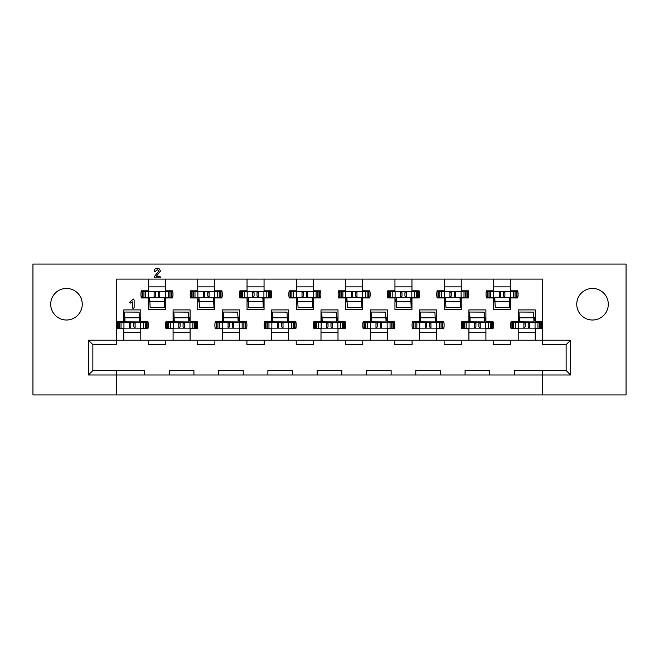 <?xml version="1.0" encoding="UTF-8"?>
<svg xmlns="http://www.w3.org/2000/svg" width="659" height="659" viewBox="0 0 659 659"><rect width="100%" height="100%" fill="white"/><g stroke="black" fill="none" stroke-linecap="round" stroke-linejoin="round"><path stroke-width="0.99" d="M592.523 320.01A15.775 15.775 0 0 1 576.749 304.236A15.775 15.775 0 0 1 592.523 288.453A15.775 15.775 0 0 1 608.298 304.236A15.775 15.775 0 0 1 592.523 320.01M66.477 320.01A15.775 15.775 0 0 1 50.702 304.236A15.775 15.775 0 0 1 66.477 288.453A15.775 15.775 0 0 1 82.251 304.236A15.775 15.775 0 0 1 66.477 320.01M264.053 279.087L264.053 290.8L271.17 290.8A16.022 16.022 0 0 1 271.17 297.95L264.053 297.95L264.053 309.656L247.043 309.656L247.043 297.95L239.925 297.95A16.022 16.022 0 0 1 239.925 290.8L247.043 290.8L247.043 279.087M313.354 279.087L313.354 290.8L320.472 290.8A16.022 16.022 0 0 1 320.472 297.95L313.354 297.95L313.354 309.656L296.344 309.656L296.344 297.95L289.227 297.95A16.022 16.022 0 0 1 289.227 290.8L296.344 290.8L296.344 279.087M362.656 279.087L362.656 290.8L369.773 290.8A16.022 16.022 0 0 1 369.773 297.95L362.656 297.95L362.656 309.656L345.646 309.656L345.646 297.95L338.528 297.95A16.022 16.022 0 0 1 338.528 290.8L345.646 290.8L345.646 279.087M411.957 279.087L411.957 290.8L419.075 290.8A16.022 16.022 0 0 1 419.075 297.95L411.957 297.95L411.957 309.656L394.947 309.656L394.947 297.95L387.83 297.95A16.022 16.022 0 0 1 387.83 290.8L394.947 290.8L394.947 279.087M461.259 279.087L461.259 290.8L468.376 290.8A16.022 16.022 0 0 1 468.376 297.95L461.259 297.95L461.259 309.656L444.248 309.656L444.248 297.95L437.131 297.95A16.022 16.022 0 0 1 437.131 290.8L444.248 290.8L444.248 279.087M510.56 279.087L510.56 290.8L517.677 290.8A16.022 16.022 0 0 1 517.677 297.95L510.56 297.95L510.56 309.656L493.55 309.656L493.55 297.95L486.441 297.95A16.022 16.022 0 0 1 486.441 290.8L493.55 290.8L493.55 279.087M214.752 279.087L214.752 290.8L221.869 290.8A16.022 16.022 0 0 1 221.869 297.95L214.752 297.95L214.752 309.656L197.741 309.656L197.741 297.95L190.624 297.95A16.022 16.022 0 0 1 190.624 290.8L197.741 290.8L197.741 279.087M165.45 279.087L165.45 290.8L172.559 290.8A16.022 16.022 0 0 1 172.559 297.95L165.45 297.95L165.45 309.656L148.44 309.656L148.44 297.95L141.323 297.95A16.022 16.022 0 0 1 141.323 290.8L148.44 290.8L148.44 279.087M214.875 340.225L214.875 344.657L197.618 344.657L197.618 340.225L222.396 340.225L222.396 328.759L215.279 328.759A16.022 16.022 0 0 1 215.279 321.608L222.396 321.608L222.396 309.903L239.398 309.903L239.398 321.608L246.515 321.608A16.022 16.022 0 0 1 246.515 328.759L239.398 328.759L239.398 340.225L264.177 340.225L264.177 344.657L246.919 344.657L246.919 340.225M264.177 340.225L271.697 340.225L271.697 328.759L264.58 328.759A16.022 16.022 0 0 1 264.58 321.608L271.697 321.608L271.697 309.903L288.7 309.903L288.7 321.608L295.817 321.608A16.022 16.022 0 0 1 295.817 328.759L288.7 328.759L288.7 340.225L313.478 340.225L313.478 344.657L296.221 344.657L296.221 340.225M313.478 340.225L320.999 340.225L320.999 328.759L313.882 328.759A16.022 16.022 0 0 1 313.882 321.608L320.999 321.608L320.999 309.903L338.001 309.903L338.001 321.608L345.118 321.608A16.022 16.022 0 0 1 345.118 328.759L338.001 328.759L338.001 340.225L362.779 340.225L362.779 344.657L345.522 344.657L345.522 340.225M362.779 340.225L370.3 340.225L370.3 328.759L363.183 328.759A16.022 16.022 0 0 1 363.183 321.608L370.3 321.608L370.3 309.903L387.303 309.903L387.303 321.608L394.42 321.608A16.022 16.022 0 0 1 394.42 328.759L387.303 328.759L387.303 340.225L412.081 340.225L412.081 344.657L394.823 344.657L394.823 340.225M412.081 340.225L419.602 340.225L419.602 328.759L412.485 328.759A16.022 16.022 0 0 1 412.485 321.608L419.602 321.608L419.602 309.903L436.604 309.903L436.604 321.608L443.721 321.608A16.022 16.022 0 0 1 443.721 328.759L436.604 328.759L436.604 340.225L461.382 340.225L461.382 344.657L444.125 344.657L444.125 340.225M461.382 340.225L468.903 340.225L468.903 328.759L461.786 328.759A16.022 16.022 0 0 1 461.786 321.608L468.903 321.608L468.903 309.903L485.914 309.903L485.914 321.608L493.023 321.608A16.022 16.022 0 0 1 493.023 328.759L485.914 328.759L485.914 340.225L510.684 340.225L510.684 344.657L493.426 344.657L493.426 340.225M510.684 340.225L518.205 340.225L518.205 328.759L511.087 328.759A16.022 16.022 0 0 1 511.087 321.608L518.205 321.608L518.205 309.903L535.215 309.903L535.215 321.608L542.324 321.608A16.022 16.022 0 0 1 542.324 328.759L535.215 328.759L535.215 340.225L542.728 340.225L542.728 279.087L116.272 279.087L116.272 340.225L123.785 340.225L123.785 328.759L116.676 328.759A16.022 16.022 0 0 1 116.676 321.608L123.785 321.608L123.785 309.903L140.795 309.903L140.795 321.608L147.913 321.608A16.022 16.022 0 0 1 147.913 328.759L140.795 328.759L140.795 340.225L173.086 340.225L173.086 328.759L165.977 328.759A16.022 16.022 0 0 1 165.977 321.608L173.086 321.608L173.086 309.903L190.097 309.903L190.097 321.608L197.214 321.608A16.022 16.022 0 0 1 197.214 328.759L190.097 328.759L190.097 340.225L197.618 340.225M116.272 370.547L144.618 370.547L144.618 374.979L88.413 374.979L88.413 340.225L116.272 340.225L116.272 344.657L92.853 344.657L92.853 370.547L116.272 370.547L116.272 394.947L32.95 394.947L32.95 264.053L626.05 264.053L626.05 394.947L542.728 394.947L542.728 374.979L514.382 374.979L514.382 370.547L566.147 370.547L566.147 344.657L542.728 344.657L542.728 340.225L570.587 340.225L570.587 374.979L542.728 374.979L542.728 370.547M116.272 394.947L542.728 394.947M317.177 370.547L341.823 370.547L341.823 374.979L317.177 374.979L317.177 370.547M267.875 370.547L292.522 370.547L292.522 374.979L267.875 374.979L267.875 370.547M218.574 370.547L243.22 370.547L243.22 374.979L218.574 374.979L218.574 370.547M366.478 370.547L391.125 370.547L391.125 374.979L366.478 374.979L366.478 370.547M415.78 370.547L440.426 370.547L440.426 374.979L415.78 374.979L415.78 370.547M465.081 370.547L489.728 370.547L489.728 374.979L465.081 374.979L465.081 370.547M169.272 370.547L193.919 370.547L193.919 374.979L169.272 374.979L169.272 370.547M165.574 340.225L165.574 344.657L148.316 344.657L148.316 340.225M123.785 340.225L140.795 340.225M173.086 340.225L190.097 340.225M518.205 340.225L535.215 340.225M468.903 340.225L485.914 340.225M419.602 340.225L436.604 340.225M370.3 340.225L387.303 340.225M320.999 340.225L338.001 340.225M271.697 340.225L288.7 340.225M222.396 340.225L239.398 340.225M493.55 301.888L495.024 301.888M509.811 301.888L510.56 301.888M444.248 301.888L445.715 301.888M460.509 301.888L461.259 301.888M394.947 301.888L396.413 301.888M411.208 301.888L411.957 301.888M345.646 301.888L347.112 301.888M361.906 301.888L362.656 301.888M296.344 301.888L297.81 301.888M312.605 301.888L313.354 301.888M247.043 301.888L248.509 301.888M263.303 301.888L264.053 301.888M197.741 301.888L199.207 301.888M214.002 301.888L214.752 301.888M148.44 301.888L149.906 301.888M164.701 301.888L165.45 301.888M518.205 332.704L535.215 332.704M468.903 332.704L485.914 332.704M419.602 332.704L436.604 332.704M370.3 332.704L387.303 332.704M320.999 332.704L338.001 332.704M271.697 332.704L288.7 332.704M222.396 332.704L239.398 332.704M173.086 332.704L190.097 332.704M123.785 332.704L140.795 332.704M140.795 317.671L139.329 317.671M124.535 317.671L123.785 317.671M190.097 317.671L188.631 317.671M173.836 317.671L173.086 317.671M535.215 317.671L533.741 317.671M518.954 317.671L518.205 317.671M485.914 317.671L484.439 317.671M469.653 317.671L468.903 317.671M436.604 317.671L435.138 317.671M420.351 317.671L419.602 317.671M387.303 317.671L385.836 317.671M371.05 317.671L370.3 317.671M338.001 317.671L336.535 317.671M321.749 317.671L320.999 317.671M288.7 317.671L287.233 317.671M272.447 317.671L271.697 317.671M239.398 317.671L237.932 317.671M223.137 317.671L222.396 317.671M165.45 286.854L148.44 286.854M214.752 286.854L197.741 286.854M510.56 286.854L493.55 286.854M461.259 286.854L444.248 286.854M411.957 286.854L394.947 286.854M362.656 286.854L345.646 286.854M313.354 286.854L296.344 286.854M264.053 286.854L247.043 286.854M489.728 374.979L514.382 374.979M440.426 374.979L465.081 374.979M391.125 374.979L415.78 374.979M341.823 374.979L366.478 374.979M292.522 374.979L317.177 374.979M243.22 374.979L267.875 374.979M193.919 374.979L218.574 374.979M144.618 374.979L169.272 374.979M570.587 374.979L566.147 370.547M92.853 370.547L88.413 374.979M566.147 344.657L570.587 340.225M88.413 340.225L92.853 344.657M133.275 308.791L132.418 307.753L132.418 301.888L130.194 303.124L129.502 302.399L133.406 299.054L134.148 300.059L134.148 307.489L133.275 308.791M156.57 275.948L156.249 276.376L159.643 276.376L160.681 277.126L159.857 277.859L155.104 277.859L154.066 276.978L158.794 271.047L157.312 269.597L154.849 271.796L154.091 270.989C154.387 269.185 155.475 268.271 157.353 268.246L159.041 268.559L160.516 270.989L156.57 275.948M146.471 328.141L147.081 328.141L147.081 322.226L146.471 322.226L146.471 328.141L135.062 328.141L133.769 326.856L133.769 323.52L135.062 322.226L118.118 322.226L118.118 328.141L117.5 328.141L117.5 322.226L118.118 322.226M135.062 328.141L118.118 328.141M145.359 322.226L145.359 321.608M139.543 321.254A1.969 1.969 0 0 0 139.815 320.258L139.815 317.671M146.471 322.226L135.062 322.226M119.23 322.226L119.23 321.608M129.526 322.226L130.811 323.52L130.811 326.856L129.526 328.141M140.647 322.226L140.647 328.141M123.941 322.226L123.941 328.141M124.683 322.226L124.559 312.045L139.107 312.119L139.387 317.795L124.831 317.811L124.559 312.045M125.021 322.226L124.839 317.803M139.568 322.226L139.387 317.795M125.012 321.823L139.551 321.913M142.772 291.418L142.155 291.418L142.155 297.333L142.772 297.333L142.772 291.418L154.173 291.418L155.466 292.703L155.466 296.039L154.173 297.333L171.118 297.333L171.118 291.418L171.735 291.418L171.735 297.333L171.118 297.333M154.173 291.418L171.118 291.418M143.876 297.333L143.876 297.95M149.7 298.305A1.969 1.969 0 0 0 149.428 299.301L149.428 301.888M142.772 297.333L154.173 297.333M170.006 297.333L170.006 297.95M159.717 297.333L158.424 296.039L158.424 292.703L159.717 291.418M148.588 297.333L148.588 291.418M165.294 297.333L165.294 291.418M164.552 297.333L164.676 307.514L150.128 307.44L149.857 301.764L164.412 301.748M164.215 297.333L164.676 307.514M149.675 297.333L149.857 301.764M164.231 297.736L149.684 297.646M195.772 328.141L196.382 328.141L196.382 322.226L195.772 322.226L195.772 328.141L184.363 328.141L183.07 326.856L183.07 323.52L184.363 322.226L167.419 322.226L167.419 328.141L166.801 328.141L166.801 322.226L167.419 322.226M184.363 328.141L167.419 328.141M194.66 322.226L194.66 321.608M188.845 321.254A1.969 1.969 0 0 0 189.117 320.258L189.117 317.671M195.772 322.226L184.363 322.226M168.531 322.226L168.531 321.608M178.828 322.226L180.113 323.52L180.113 326.856L178.828 328.141M189.949 322.226L189.949 328.141M173.243 322.226L173.243 328.141M173.984 322.226L173.861 312.045L188.408 312.119L188.688 317.795L174.133 317.811L173.861 312.045M174.322 322.226L174.141 317.803M188.869 322.226L188.688 317.795M174.314 321.823L188.853 321.913M192.074 291.418L191.456 291.418L191.456 297.333L192.074 297.333L192.074 291.418L203.474 291.418L204.768 292.703L204.768 296.039L203.474 297.333L220.419 297.333L220.419 291.418L221.037 291.418L221.037 297.333L220.419 297.333M203.474 291.418L220.419 291.418M193.178 297.333L193.178 297.95M199.002 298.305A1.969 1.969 0 0 0 198.73 299.301L198.73 301.888M192.074 297.333L203.474 297.333M219.307 297.333L219.307 297.95M209.018 297.333L207.725 296.039L207.725 292.703L209.018 291.418M197.889 297.333L197.889 291.418M214.595 297.333L214.595 291.418M213.854 297.333L213.977 307.514L199.43 307.44L199.158 301.764L213.714 301.748M213.516 297.333L213.977 307.514M198.977 297.333L199.158 301.764M213.532 297.736L198.985 297.646M245.074 328.141L245.683 328.141L245.683 322.226L245.074 322.226L245.074 328.141L233.665 328.141L232.372 326.856L232.372 323.52L233.665 322.226L216.72 322.226L216.72 328.141L216.103 328.141L216.103 322.226L216.72 322.226M233.665 328.141L216.72 328.141M243.962 322.226L243.962 321.608M238.146 321.254A1.969 1.969 0 0 0 238.418 320.258L238.418 317.671M245.074 322.226L233.665 322.226M217.832 322.226L217.832 321.608M228.129 322.226L229.414 323.52L229.414 326.856L228.129 328.141M239.25 322.226L239.25 328.141M222.544 322.226L222.544 328.141M223.286 322.226L223.162 312.045L237.71 312.119L237.99 317.795L223.434 317.811L223.162 312.045M223.623 322.226L223.442 317.803M238.171 322.226L237.99 317.795M223.615 321.823L238.154 321.913M241.375 291.418L240.757 291.418L240.757 297.333L241.375 297.333L241.375 291.418L252.776 291.418L254.069 292.703L254.069 296.039L252.776 297.333L269.72 297.333L269.72 291.418L270.338 291.418L270.338 297.333L269.72 297.333M252.776 291.418L269.72 291.418M242.479 297.333L242.479 297.95M248.303 298.305A1.969 1.969 0 0 0 248.031 299.301L248.031 301.888M241.375 297.333L252.776 297.333M268.608 297.333L268.608 297.95M258.32 297.333L257.026 296.039L257.026 292.703L258.32 291.418M247.191 297.333L247.191 291.418M263.905 297.333L263.905 291.418M263.155 297.333L263.279 307.514L248.74 307.44L248.459 301.764L263.015 301.748M262.817 297.333L263.279 307.514M248.278 297.333L248.459 301.764M262.834 297.736L248.286 297.646M294.375 328.141L294.985 328.141L294.985 322.226L294.375 322.226L294.375 328.141L282.966 328.141L281.681 326.856L281.681 323.52L282.966 322.226L266.022 322.226L266.022 328.141L265.404 328.141L265.404 322.226L266.022 322.226M282.966 328.141L266.022 328.141M293.263 322.226L293.263 321.608M287.448 321.254A1.969 1.969 0 0 0 287.719 320.258L287.719 317.671M294.375 322.226L282.966 322.226M267.134 322.226L267.134 321.608M277.431 322.226L278.716 323.52L278.716 326.856L277.431 328.141M288.551 322.226L288.551 328.141M271.846 322.226L271.846 328.141M272.587 322.226L272.464 312.045L287.011 312.119L287.291 317.795L272.735 317.811L272.464 312.045M272.925 322.226L272.744 317.803M287.472 322.226L287.291 317.795M272.917 321.823L287.456 321.913M290.677 291.418L290.059 291.418L290.059 297.333L290.677 297.333L290.677 291.418L302.077 291.418L303.371 292.703L303.371 296.039L302.077 297.333L319.022 297.333L319.022 291.418L319.64 291.418L319.64 297.333L319.022 297.333M302.077 291.418L319.022 291.418M291.78 297.333L291.78 297.95M297.604 298.305A1.969 1.969 0 0 0 297.333 299.301L297.333 301.888M290.677 297.333L302.077 297.333M317.918 297.333L317.918 297.95M307.621 297.333L306.328 296.039L306.328 292.703L307.621 291.418M296.492 297.333L296.492 291.418M313.206 297.333L313.206 291.418M312.457 297.333L312.58 307.514L298.041 307.44L297.761 301.764L312.317 301.748M312.119 297.333L312.58 307.514M297.58 297.333L297.761 301.764M312.135 297.736L297.588 297.646M343.677 328.141L344.295 328.141L344.295 322.226L343.677 322.226L343.677 328.141L332.268 328.141L330.983 326.856L330.983 323.52L332.268 322.226L315.323 322.226L315.323 328.141L314.705 328.141L314.705 322.226L315.323 322.226M332.268 328.141L315.323 328.141M342.565 322.226L342.565 321.608M336.749 321.254A1.969 1.969 0 0 0 337.021 320.258L337.021 317.671M343.677 322.226L332.268 322.226M316.435 322.226L316.435 321.608M326.732 322.226L328.017 323.52L328.017 326.856L326.732 328.141M337.853 322.226L337.853 328.141M321.147 322.226L321.147 328.141M321.889 322.226L321.765 312.045L336.312 312.119L336.592 317.795L322.037 317.811L321.765 312.045M322.226 322.226L322.045 317.803M336.774 322.226L336.592 317.795M322.218 321.823L336.757 321.913M339.978 291.418L339.36 291.418L339.36 297.333L339.978 297.333L339.978 291.418L351.379 291.418L352.672 292.703L352.672 296.039L351.379 297.333L368.323 297.333L368.323 291.418L368.941 291.418L368.941 297.333L368.323 297.333M351.379 291.418L368.323 291.418M341.082 297.333L341.082 297.95M346.906 298.305A1.969 1.969 0 0 0 346.634 299.301L346.634 301.888M339.978 297.333L351.379 297.333M367.22 297.333L367.22 297.95M356.923 297.333L355.629 296.039L355.629 292.703L356.923 291.418M345.794 297.333L345.794 291.418M362.508 297.333L362.508 291.418M361.758 297.333L361.882 307.514L347.342 307.44L347.062 301.764L361.618 301.748M361.42 297.333L361.882 307.514M346.881 297.333L347.062 301.764M361.437 297.736L346.889 297.646M392.978 328.141L393.596 328.141L393.596 322.226L392.978 322.226L392.978 328.141L381.569 328.141L380.284 326.856L380.284 323.52L381.569 322.226L364.625 322.226L364.625 328.141L364.015 328.141L364.015 322.226L364.625 322.226M381.569 328.141L364.625 328.141M391.866 322.226L391.866 321.608M386.05 321.254A1.969 1.969 0 0 0 386.322 320.258L386.322 317.671M392.978 322.226L381.569 322.226M365.737 322.226L365.737 321.608M376.034 322.226L377.319 323.52L377.319 326.856L376.034 328.141M387.154 322.226L387.154 328.141M370.449 322.226L370.449 328.141M371.19 322.226L371.066 312.045L385.614 312.119L385.894 317.795L371.338 317.811L371.066 312.045M371.528 322.226L371.346 317.803M386.075 322.226L385.894 317.795M371.519 321.823L386.059 321.913M389.28 291.418L388.662 291.418L388.662 297.333L389.28 297.333L389.28 291.418L400.68 291.418L401.974 292.703L401.974 296.039L400.68 297.333L417.625 297.333L417.625 291.418L418.243 291.418L418.243 297.333L417.625 297.333M400.68 291.418L417.625 291.418M390.392 297.333L390.392 297.95M396.207 298.305A1.969 1.969 0 0 0 395.935 299.301L395.935 301.888M389.28 297.333L400.68 297.333M416.521 297.333L416.521 297.95M406.224 297.333L404.931 296.039L404.931 292.703L406.224 291.418M395.095 297.333L395.095 291.418M411.809 297.333L411.809 291.418M411.059 297.333L411.183 307.514L396.644 307.44L396.364 301.764L410.919 301.748M410.722 297.333L411.183 307.514M396.183 297.333L396.364 301.764M410.738 297.736L396.191 297.646M442.28 328.141L442.897 328.141L442.897 322.226L442.28 322.226L442.28 328.141L430.871 328.141L429.586 326.856L429.586 323.52L430.871 322.226L413.926 322.226L413.926 328.141L413.317 328.141L413.317 322.226L413.926 322.226M430.871 328.141L413.926 328.141M441.168 322.226L441.168 321.608M435.352 321.254A1.969 1.969 0 0 0 435.624 320.258L435.624 317.671M442.28 322.226L430.871 322.226M415.038 322.226L415.038 321.608M425.335 322.226L426.628 323.52L426.628 326.856L425.335 328.141M436.456 322.226L436.456 328.141M419.75 322.226L419.75 328.141M420.491 322.226L420.368 312.045L434.915 312.119L435.195 317.795L420.64 317.811L420.368 312.045M420.829 322.226L420.648 317.803M435.377 322.226L435.195 317.795M420.821 321.823L435.36 321.913M438.581 291.418L437.963 291.418L437.963 297.333L438.581 297.333L438.581 291.418L449.982 291.418L451.275 292.703L451.275 296.039L449.982 297.333L466.926 297.333L466.926 291.418L467.544 291.418L467.544 297.333L466.926 297.333M449.982 291.418L466.926 291.418M439.693 297.333L439.693 297.95M445.509 298.305A1.969 1.969 0 0 0 445.237 299.301L445.237 301.888M438.581 297.333L449.982 297.333M465.822 297.333L465.822 297.95M455.526 297.333L454.232 296.039L454.232 292.703L455.526 291.418M444.405 297.333L444.405 291.418M461.111 297.333L461.111 291.418M460.369 297.333L460.484 307.514L445.945 307.44L445.665 301.764L460.221 301.748M460.023 297.333L460.484 307.514M445.484 297.333L445.665 301.764M460.04 297.736L445.492 297.646M491.581 328.141L492.199 328.141L492.199 322.226L491.581 322.226L491.581 328.141L480.172 328.141L478.887 326.856L478.887 323.52L480.172 322.226L463.228 322.226L463.228 328.141L462.618 328.141L462.618 322.226L463.228 322.226M480.172 328.141L463.228 328.141M490.469 322.226L490.469 321.608M484.653 321.254A1.969 1.969 0 0 0 484.925 320.258L484.925 317.671M491.581 322.226L480.172 322.226M464.34 322.226L464.34 321.608M474.637 322.226L475.93 323.52L475.93 326.856L474.637 328.141M485.757 322.226L485.757 328.141M469.051 322.226L469.051 328.141M469.793 322.226L469.669 312.045L484.217 312.119L484.497 317.795L469.941 317.811L469.669 312.045M470.131 322.226L469.949 317.803M484.678 322.226L484.497 317.795M470.122 321.823L484.662 321.913M487.882 291.418L487.265 291.418L487.265 297.333L487.882 297.333L487.882 291.418L499.283 291.418L500.576 292.703L500.576 296.039L499.283 297.333L516.228 297.333L516.228 291.418L516.845 291.418L516.845 297.333L516.228 297.333M499.283 291.418L516.228 291.418M488.994 297.333L488.994 297.95M494.81 298.305A1.969 1.969 0 0 0 494.538 299.301L494.538 301.888M487.882 297.333L499.283 297.333M515.124 297.333L515.124 297.95M504.827 297.333L503.534 296.039L503.534 292.703L504.827 291.418M493.706 297.333L493.706 291.418M510.412 297.333L510.412 291.418M509.671 297.333L509.786 307.514L495.247 307.44L494.967 301.764L509.522 301.748M509.325 297.333L509.786 307.514M494.785 297.333L494.967 301.764M509.341 297.736L494.794 297.646M540.882 328.141L541.5 328.141L541.5 322.226L540.882 322.226L540.882 328.141L529.474 328.141L528.188 326.856L528.188 323.52L529.474 322.226L512.529 322.226L512.529 328.141L511.919 328.141L511.919 322.226L512.529 322.226M529.474 328.141L512.529 328.141M539.77 322.226L539.77 321.608M533.955 321.254A1.969 1.969 0 0 0 534.227 320.258L534.227 317.671M540.882 322.226L529.474 322.226M513.641 322.226L513.641 321.608M523.938 322.226L525.231 323.52L525.231 326.856L523.938 328.141M535.059 322.226L535.059 328.141M518.353 322.226L518.353 328.141M519.094 322.226L518.979 312.045L533.518 312.119L533.798 317.795L519.243 317.811L518.979 312.045M519.432 322.226L519.251 317.803M533.979 322.226L533.798 317.795M519.424 321.823L533.963 321.913M129.469 322.226L129.469 328.141M135.111 322.226L135.111 328.141M143.547 322.226L143.547 328.141M145.268 322.226L145.268 328.141M119.32 322.226L119.32 328.141M121.034 322.226L121.034 328.141M159.766 297.333L159.766 291.418M154.124 297.333L154.124 291.418M145.688 297.333L145.688 291.418M143.967 297.333L143.967 291.418M169.915 297.333L169.915 291.418M168.202 297.333L168.202 291.418M178.77 322.226L178.77 328.141M184.413 322.226L184.413 328.141M192.848 322.226L192.848 328.141M194.57 322.226L194.57 328.141M168.622 322.226L168.622 328.141M170.335 322.226L170.335 328.141M209.068 297.333L209.068 291.418M203.425 297.333L203.425 291.418M194.99 297.333L194.99 291.418M193.268 297.333L193.268 291.418M219.225 297.333L219.225 291.418M217.503 297.333L217.503 291.418M228.072 322.226L228.072 328.141M233.714 322.226L233.714 328.141M242.15 322.226L242.15 328.141M243.871 322.226L243.871 328.141M217.923 322.226L217.923 328.141M219.636 322.226L219.636 328.141M258.369 297.333L258.369 291.418M252.727 297.333L252.727 291.418M244.291 297.333L244.291 291.418M242.57 297.333L242.57 291.418M268.526 297.333L268.526 291.418M266.804 297.333L266.804 291.418M277.381 322.226L277.381 328.141M283.016 322.226L283.016 328.141M291.451 322.226L291.451 328.141M293.173 322.226L293.173 328.141M267.224 322.226L267.224 328.141M268.946 322.226L268.946 328.141M307.671 297.333L307.671 291.418M302.028 297.333L302.028 291.418M293.593 297.333L293.593 291.418M291.871 297.333L291.871 291.418M317.827 297.333L317.827 291.418M316.106 297.333L316.106 291.418M326.683 322.226L326.683 328.141M332.317 322.226L332.317 328.141M340.752 322.226L340.752 328.141M342.474 322.226L342.474 328.141M316.526 322.226L316.526 328.141M318.248 322.226L318.248 328.141M356.972 297.333L356.972 291.418M351.329 297.333L351.329 291.418M342.894 297.333L342.894 291.418M341.173 297.333L341.173 291.418M367.129 297.333L367.129 291.418M365.407 297.333L365.407 291.418M375.984 322.226L375.984 328.141M381.619 322.226L381.619 328.141M390.054 322.226L390.054 328.141M391.776 322.226L391.776 328.141M365.827 322.226L365.827 328.141M367.549 322.226L367.549 328.141M406.273 297.333L406.273 291.418M400.631 297.333L400.631 291.418M392.196 297.333L392.196 291.418M390.474 297.333L390.474 291.418M416.43 297.333L416.43 291.418M414.709 297.333L414.709 291.418M425.286 322.226L425.286 328.141M430.928 322.226L430.928 328.141M439.364 322.226L439.364 328.141M441.077 322.226L441.077 328.141M415.129 322.226L415.129 328.141M416.85 322.226L416.85 328.141M455.575 297.333L455.575 291.418M449.932 297.333L449.932 291.418M441.497 297.333L441.497 291.418M439.775 297.333L439.775 291.418M465.732 297.333L465.732 291.418M464.01 297.333L464.01 291.418M474.587 322.226L474.587 328.141M480.23 322.226L480.23 328.141M488.665 322.226L488.665 328.141M490.378 322.226L490.378 328.141M464.43 322.226L464.43 328.141M466.152 322.226L466.152 328.141M504.876 297.333L504.876 291.418M499.234 297.333L499.234 291.418M490.798 297.333L490.798 291.418M489.085 297.333L489.085 291.418M515.033 297.333L515.033 291.418M513.312 297.333L513.312 291.418M523.889 322.226L523.889 328.141M529.531 322.226L529.531 328.141M537.966 322.226L537.966 328.141M539.68 322.226L539.68 328.141M513.732 322.226L513.732 328.141M515.453 322.226L515.453 328.141"/></g></svg>
